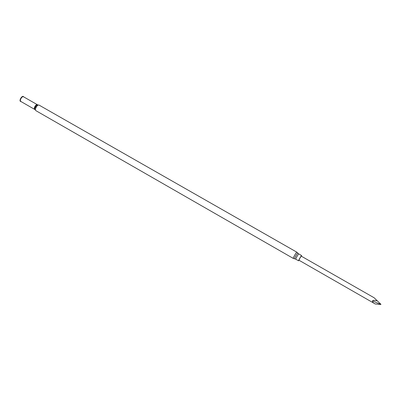 <?xml version="1.0" encoding="UTF-8"?>
<svg xmlns="http://www.w3.org/2000/svg" width="401" height="401" viewBox="0 0 401 401"><rect width="100%" height="100%" fill="white"/><g stroke="black" fill="none" stroke-linecap="round" stroke-linejoin="round"><path stroke-width="0.6" d="M374.093 297.743L380.95 304.349L374.103 297.748L301.246 256.134L299.943 258.064L298.925 260.199L375.296 303.988L380.885 304.459L372.434 300.88C372.599 302.194 373.557 303.226 375.296 303.988M301.372 256.209L301.592 255.532C301.417 255.257 298.249 260.795 298.58 260.8L299.051 260.269M293.231 258.384C292.805 258.354 296.555 251.803 296.795 252.149L39.178 105.167C37.433 103.989 34.1 109.824 36 110.726L293.231 258.384L294.464 258.76M38.366 105.102L37.478 104.831C35.614 105.799 34.737 107.333 34.852 109.428L35.529 110.054M23.734 96.912C22.286 94.37 18.13 101.623 21.058 101.588M377.226 300.82L373.697 300.269L372.434 300.88M295.717 259.161L294.514 258.765C293.828 259.196 297.793 252.259 297.778 253.061L298.73 253.898C298.534 253.617 295.372 259.146 295.717 259.161L298.58 260.8M37.478 104.831L37.453 104.741C35.965 103.744 33.138 108.681 34.757 109.448L34.852 109.428M37.453 104.741L23.569 96.816C22.025 95.784 19.218 100.691 20.892 101.493L34.757 109.448M23.669 96.877C22.155 95.172 18.757 101.107 20.992 101.553M298.73 253.898L301.592 255.532M296.795 252.149L297.753 253.016M35.784 107.944L35.854 106.947L36.671 106.39"/></g></svg>
